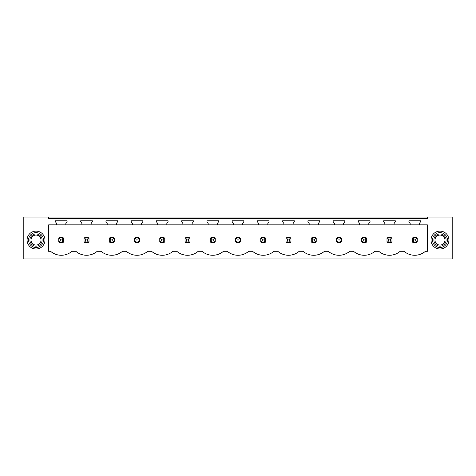 <?xml version="1.0" encoding="UTF-8"?>
<svg xmlns="http://www.w3.org/2000/svg" width="476" height="476" viewBox="0 0 476 476"><rect width="100%" height="100%" fill="white"/><g stroke="black" fill="none" stroke-linecap="round" stroke-linejoin="round"><path stroke-width="0.71" d="M48.647 217.05L23.8 217.05L23.8 258.95L452.2 258.95L452.2 217.05L427.353 217.05L427.353 218.591L48.647 218.591L48.647 217.05L427.353 217.05M427.353 224.856L427.353 251.292L425.431 251.292A16.398 16.398 0 0 1 404.023 251.292L400.185 251.292A16.398 16.398 0 0 1 378.777 251.292L374.939 251.292A16.398 16.398 0 0 1 353.531 251.292L349.693 251.292A16.398 16.398 0 0 1 328.279 251.292L324.448 251.292A16.398 16.398 0 0 1 303.034 251.292L299.202 251.292A16.398 16.398 0 0 1 277.788 251.292L273.95 251.292A16.398 16.398 0 0 1 252.542 251.292L248.704 251.292A16.398 16.398 0 0 1 227.296 251.292L223.458 251.292A16.398 16.398 0 0 1 202.05 251.292L198.212 251.292A16.398 16.398 0 0 1 176.798 251.292L172.966 251.292A16.398 16.398 0 0 1 151.552 251.292L147.721 251.292A16.398 16.398 0 0 1 126.307 251.292L122.469 251.292A16.398 16.398 0 0 1 101.061 251.292L97.223 251.292A16.398 16.398 0 0 1 75.815 251.292L71.977 251.292A16.398 16.398 0 0 1 50.569 251.292L48.647 251.292L48.647 224.856L56.698 224.856L56.698 223.547L55.46 221.774L55.46 220.781L67.086 220.781L67.086 221.774L65.843 223.547L65.843 224.856L81.949 224.856L81.949 223.547L80.706 221.774L80.706 220.781L92.332 220.781L92.332 221.774L91.094 223.547L91.094 224.856L107.195 224.856L107.195 223.547L105.952 221.774L105.952 220.781L117.578 220.781L117.578 221.774L116.34 223.547L116.34 224.856L132.441 224.856L132.441 223.547L131.197 221.774L131.197 220.781L142.83 220.781L142.83 221.774L141.586 223.547L141.586 224.856L157.687 224.856L157.687 223.547L156.443 221.774L156.443 220.781L168.076 220.781L168.076 221.774L166.832 223.547L166.832 224.856L182.933 224.856L182.933 223.547L181.689 221.774L181.689 220.781L193.321 220.781L193.321 221.774L192.078 223.547L192.078 224.856L208.179 224.856L208.179 223.547L206.941 221.774L206.941 220.781L218.567 220.781L218.567 221.774L217.324 223.547L217.324 224.856L233.43 224.856L233.43 223.547L232.187 221.774L232.187 220.781L243.813 220.781L243.813 221.774L242.57 223.547L242.57 224.856L258.676 224.856L258.676 223.547L257.433 221.774L257.433 220.781L269.059 220.781L269.059 221.774L267.821 223.547L267.821 224.856L283.922 224.856L283.922 223.547L282.679 221.774L282.679 220.781L294.311 220.781L294.311 221.774L293.067 223.547L293.067 224.856L309.168 224.856L309.168 223.547L307.924 221.774L307.924 220.781L319.557 220.781L319.557 221.774L318.313 223.547L318.313 224.856L334.414 224.856L334.414 223.547L333.17 221.774L333.17 220.781L344.803 220.781L344.803 221.774L343.559 223.547L343.559 224.856L359.66 224.856L359.66 223.547L358.422 221.774L358.422 220.781L370.048 220.781L370.048 221.774L368.805 223.547L368.805 224.856L384.905 224.856L384.905 223.547L383.668 221.774L383.668 220.781L395.294 220.781L395.294 221.774L394.051 223.547L394.051 224.856L410.157 224.856L410.157 223.547L408.914 221.774L408.914 220.781L420.54 220.781L420.54 221.774L419.302 223.547L419.302 224.856L427.353 224.856M432.125 244.349A8.943 8.943 0 0 0 444.263 247.913A8.943 8.943 0 0 0 447.827 235.775A8.943 8.943 0 0 0 435.683 232.211A8.943 8.943 0 0 0 432.125 244.349M28.173 235.775A8.943 8.943 0 0 0 31.737 247.913A8.943 8.943 0 0 0 43.875 244.349A8.943 8.943 0 0 0 40.317 232.211A8.943 8.943 0 0 0 28.173 235.775M62.921 242.546A2.981 2.981 0 0 0 63.379 242.171L63.76 241.713L63.76 238.416L63.379 237.952A2.981 2.981 0 0 0 62.921 237.578L63.379 237.952L62.267 239.071L60.279 239.071L60.279 241.058L59.167 242.171L59.625 242.546L62.921 242.546L63.379 242.171L62.267 241.058L62.267 239.071M58.786 241.713A2.981 2.981 0 0 0 59.167 242.171L58.786 241.713L58.786 238.416L59.167 237.952A2.981 2.981 0 0 1 59.625 237.578L59.167 237.952L60.279 239.071M412.24 241.713A2.981 2.981 0 0 0 412.621 242.171L413.079 242.546L416.375 242.546A2.981 2.981 0 0 0 416.833 242.171L417.214 241.713L417.214 238.416L416.833 237.952A2.981 2.981 0 0 0 416.375 237.578L416.833 237.952L415.721 239.071L413.733 239.071L413.733 241.058L412.621 242.171L412.24 241.713L412.24 238.416L412.621 237.952A2.981 2.981 0 0 1 413.079 237.578L412.621 237.952L413.733 239.071M314.737 239.071L315.85 237.952A2.981 2.981 0 0 0 315.386 237.578L316.225 238.416L316.225 241.713L315.85 242.171A2.981 2.981 0 0 1 315.386 242.546L315.85 242.171L314.737 241.058L314.737 239.071L312.744 239.071L312.744 241.058L311.631 242.171L312.089 242.546L315.386 242.546M311.256 241.713A2.981 2.981 0 0 0 311.631 242.171L311.256 241.713L311.256 238.416L311.631 237.952A2.981 2.981 0 0 1 312.089 237.578L311.631 237.952L312.744 239.071M109.284 241.713A2.981 2.981 0 0 0 109.659 242.171L110.117 242.546L113.413 242.546A2.981 2.981 0 0 0 113.877 242.171L114.252 241.713L114.252 238.416L113.877 237.952A2.981 2.981 0 0 0 113.413 237.578L113.877 237.952L112.758 239.071L110.771 239.071L110.771 241.058L109.659 242.171L109.284 241.713L109.284 238.416L109.659 237.952A2.981 2.981 0 0 1 110.117 237.578L109.659 237.952L110.771 239.071M138.659 237.578L135.362 237.578A2.981 2.981 0 0 0 134.904 237.952L134.529 238.416L134.529 241.713A2.981 2.981 0 0 0 134.904 242.171L135.362 242.546L138.659 242.546A2.981 2.981 0 0 0 139.123 242.171L139.498 241.713L139.498 238.416L139.123 237.952A2.981 2.981 0 0 0 138.659 237.578L139.123 237.952L138.004 239.071L136.017 239.071L136.017 241.058L134.904 242.171L134.529 241.713M84.032 241.713A2.981 2.981 0 0 0 84.413 242.171L84.871 242.546L88.167 242.546A2.981 2.981 0 0 0 88.625 242.171L89.006 241.713L89.006 238.416L88.625 237.952A2.981 2.981 0 0 0 88.167 237.578L88.625 237.952L87.513 239.071L85.525 239.071L85.525 241.058L84.413 242.171L84.032 241.713L84.032 238.416L84.413 237.952A2.981 2.981 0 0 1 84.871 237.578L84.413 237.952L85.525 239.071M159.775 241.713A2.981 2.981 0 0 0 160.15 242.171L160.614 242.546L163.911 242.546A2.981 2.981 0 0 0 164.369 242.171L164.744 241.713L164.744 238.416L164.369 237.952A2.981 2.981 0 0 0 163.911 237.578L164.369 237.952L163.256 239.071L161.263 239.071L161.263 241.058L160.15 242.171L159.775 241.713L159.775 238.416L160.15 237.952A2.981 2.981 0 0 1 160.614 237.578L160.15 237.952L161.263 239.071M239.648 237.578L236.352 237.578A2.981 2.981 0 0 0 235.894 237.952L235.513 238.416L235.513 241.713A2.981 2.981 0 0 0 235.894 242.171L236.352 242.546L239.648 242.546A2.981 2.981 0 0 0 240.106 242.171L240.487 241.713L240.487 238.416L240.106 237.952A2.981 2.981 0 0 0 239.648 237.578L240.106 237.952L238.994 239.071L237.006 239.071L237.006 241.058L235.894 242.171L235.513 241.713M214.402 237.578L211.106 237.578A2.981 2.981 0 0 0 210.642 237.952L210.267 238.416L210.267 241.713A2.981 2.981 0 0 0 210.642 242.171L211.106 242.546L214.402 242.546A2.981 2.981 0 0 0 214.86 242.171L215.235 241.713L215.235 238.416L214.86 237.952A2.981 2.981 0 0 0 214.402 237.578L214.86 237.952L213.748 239.071L211.76 239.071L211.76 241.058L210.642 242.171L210.267 241.713M189.156 242.546A2.981 2.981 0 0 0 189.615 242.171L189.989 241.713L189.989 238.416L189.615 237.952A2.981 2.981 0 0 0 189.156 237.578L189.615 237.952L188.502 239.071L186.515 239.071L186.515 241.058L185.396 242.171L185.86 242.546L189.156 242.546L189.615 242.171L188.502 241.058L188.502 239.071M185.021 241.713A2.981 2.981 0 0 0 185.396 242.171L185.021 241.713L185.021 238.416L185.396 237.952A2.981 2.981 0 0 1 185.86 237.578L185.396 237.952L186.515 239.071M365.883 237.578L362.587 237.578A2.981 2.981 0 0 0 362.123 237.952L361.748 238.416L361.748 241.713A2.981 2.981 0 0 0 362.123 242.171L362.587 242.546L365.883 242.546A2.981 2.981 0 0 0 366.341 242.171L366.716 241.713L366.716 238.416L366.341 237.952A2.981 2.981 0 0 0 365.883 237.578L366.341 237.952L365.229 239.071L363.242 239.071L363.242 241.058L362.123 242.171L361.748 241.713M289.485 239.071L290.604 237.952A2.981 2.981 0 0 0 290.14 237.578L290.979 238.416L290.979 241.713L290.604 242.171A2.981 2.981 0 0 1 290.14 242.546L290.604 242.171L289.485 241.058L289.485 239.071L287.498 239.071L287.498 241.058L286.385 242.171L286.844 242.546L290.14 242.546M286.011 241.713A2.981 2.981 0 0 0 286.385 242.171L286.011 241.713L286.011 238.416L286.385 237.952A2.981 2.981 0 0 1 286.844 237.578L286.385 237.952L287.498 239.071M264.24 239.071L265.358 237.952A2.981 2.981 0 0 0 264.894 237.578L265.733 238.416L265.733 241.713L265.358 242.171A2.981 2.981 0 0 1 264.894 242.546L265.358 242.171L264.24 241.058L264.24 239.071L262.252 239.071L262.252 241.058L261.14 242.171L261.598 242.546L264.894 242.546M260.765 241.713A2.981 2.981 0 0 0 261.14 242.171L260.765 241.713L260.765 238.416L261.14 237.952A2.981 2.981 0 0 1 261.598 237.578L261.14 237.952L262.252 239.071M340.637 242.546A2.981 2.981 0 0 0 341.096 242.171L341.47 241.713L341.47 238.416L341.096 237.952A2.981 2.981 0 0 0 340.637 237.578L341.096 237.952L339.983 239.071L337.996 239.071L337.996 241.058L336.877 242.171L337.341 242.546L340.637 242.546L341.096 242.171L339.983 241.058L339.983 239.071M336.502 241.713A2.981 2.981 0 0 0 336.877 242.171L336.502 241.713L336.502 238.416L336.877 237.952A2.981 2.981 0 0 1 337.341 237.578L336.877 237.952L337.996 239.071M390.475 239.071L391.587 237.952A2.981 2.981 0 0 0 391.129 237.578L391.968 238.416L391.968 241.713L391.587 242.171A2.981 2.981 0 0 1 391.129 242.546L391.587 242.171L390.475 241.058L390.475 239.071L388.487 239.071L388.487 241.058L387.375 242.171L387.833 242.546L391.129 242.546M386.994 241.713A2.981 2.981 0 0 0 387.375 242.171L386.994 241.713L386.994 238.416L387.375 237.952A2.981 2.981 0 0 1 387.833 237.578L387.375 237.952L388.487 239.071M65.843 224.856L56.698 224.856M419.302 224.856L410.157 224.856M394.051 224.856L384.905 224.856M368.805 224.856L359.66 224.856M343.559 224.856L334.414 224.856M318.313 224.856L309.168 224.856M293.067 224.856L283.922 224.856M267.821 224.856L258.676 224.856M242.57 224.856L233.43 224.856M217.324 224.856L208.179 224.856M192.078 224.856L182.933 224.856M166.832 224.856L157.687 224.856M141.586 224.856L132.441 224.856M116.34 224.856L107.195 224.856M91.094 224.856L81.949 224.856M29.482 236.489A7.455 7.455 0 0 1 39.597 233.52A7.455 7.455 0 0 1 42.566 243.635A7.455 7.455 0 0 1 32.451 246.604A7.455 7.455 0 0 1 29.482 236.489M446.518 236.489A7.455 7.455 0 0 0 436.403 233.52A7.455 7.455 0 0 0 433.434 243.635A7.455 7.455 0 0 0 443.549 246.604A7.455 7.455 0 0 0 446.518 236.489M62.921 237.578L59.625 237.578M60.279 241.058L62.267 241.058M88.167 237.578L84.871 237.578M85.525 241.058L87.513 241.058L87.513 239.071M88.167 242.546L88.625 242.171L87.513 241.058M113.413 237.578L110.117 237.578M110.771 241.058L112.758 241.058L112.758 239.071M113.413 242.546L113.877 242.171L112.758 241.058M136.017 239.071L134.904 237.952L135.362 237.578M136.017 241.058L138.004 241.058L138.004 239.071M138.659 242.546L139.123 242.171L138.004 241.058M163.911 237.578L160.614 237.578M161.263 241.058L163.256 241.058L163.256 239.071M163.911 242.546L164.369 242.171L163.256 241.058M189.156 237.578L185.86 237.578M186.515 241.058L188.502 241.058M211.76 239.071L210.642 237.952L211.106 237.578M211.76 241.058L213.748 241.058L213.748 239.071M214.402 242.546L214.86 242.171L213.748 241.058M237.006 239.071L235.894 237.952L236.352 237.578M237.006 241.058L238.994 241.058L238.994 239.071M239.648 242.546L240.106 242.171L238.994 241.058M264.894 237.578L261.598 237.578M262.252 241.058L264.24 241.058M290.14 237.578L286.844 237.578M287.498 241.058L289.485 241.058M315.386 237.578L312.089 237.578M312.744 241.058L314.737 241.058M340.637 237.578L337.341 237.578M337.996 241.058L339.983 241.058M363.242 239.071L362.123 237.952L362.587 237.578M363.242 241.058L365.229 241.058L365.229 239.071M365.883 242.546L366.341 242.171L365.229 241.058M391.129 237.578L387.833 237.578M388.487 241.058L390.475 241.058M416.375 237.578L413.079 237.578M413.733 241.058L415.721 241.058L415.721 239.071M416.375 242.546L416.833 242.171L415.721 241.058M41.376 242.986A6.099 6.099 0 0 0 38.949 234.71A6.099 6.099 0 0 0 30.672 237.137A6.099 6.099 0 0 0 33.1 245.414A6.099 6.099 0 0 0 41.376 242.986M40.418 242.462A5.004 5.004 0 0 0 38.425 235.674A5.004 5.004 0 0 0 31.636 237.667A5.004 5.004 0 0 0 33.629 244.45A5.004 5.004 0 0 0 40.418 242.462M434.624 242.986A6.099 6.099 0 0 0 442.9 245.414A6.099 6.099 0 0 0 445.328 237.137A6.099 6.099 0 0 0 437.051 234.71A6.099 6.099 0 0 0 434.624 242.986M435.582 242.462A5.004 5.004 0 0 1 437.575 235.674A5.004 5.004 0 0 1 444.364 237.667A5.004 5.004 0 0 1 442.371 244.45A5.004 5.004 0 0 1 435.582 242.462"/></g></svg>
